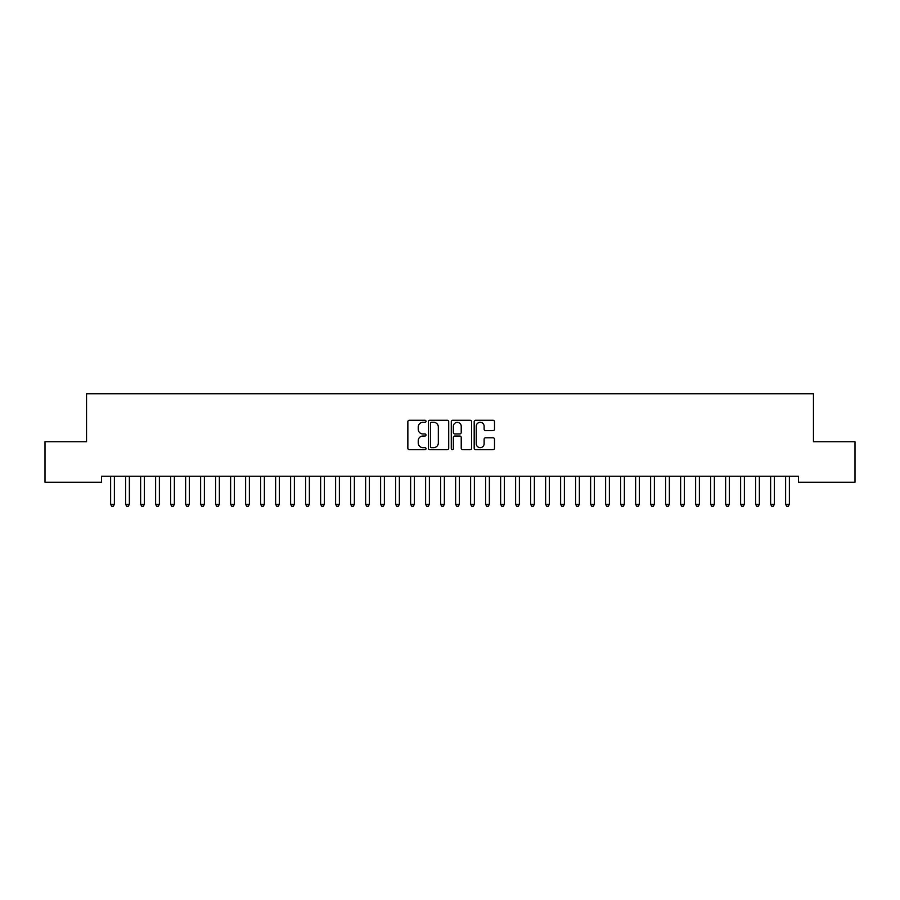 <?xml version="1.0" encoding="UTF-8"?>
<svg xmlns="http://www.w3.org/2000/svg" width="900" height="900" viewBox="0 0 900 900"><rect width="100%" height="100%" fill="white"/><g stroke="black" fill="none" stroke-linecap="round" stroke-linejoin="round"><path stroke-width="1.35" d="M426.004 421.29A1.035 1.035 0 0 0 424.969 420.266L409.331 420.266A1.474 1.474 0 0 0 407.858 421.729L407.858 448.234A1.474 1.474 0 0 0 409.331 449.707L424.969 449.707A1.035 1.035 0 0 0 426.004 448.673A1.035 1.035 0 0 0 424.969 447.649L422.944 447.649A4.714 4.714 0 0 1 418.23 442.935L418.23 440.73A4.714 4.714 0 0 1 422.944 436.016L424.969 436.016A1.035 1.035 0 0 0 426.004 434.981A1.035 1.035 0 0 0 424.969 433.957L422.944 433.957A4.714 4.714 0 0 1 418.23 429.244L418.23 427.039A4.714 4.714 0 0 1 422.944 422.325L424.969 422.325A1.035 1.035 0 0 0 426.004 421.29M493.031 430.639A1.474 1.474 0 0 0 494.505 429.165L494.505 421.729A1.474 1.474 0 0 0 493.031 420.266L475.661 420.266A1.474 1.474 0 0 0 474.188 421.729L474.188 448.234A1.474 1.474 0 0 0 475.661 449.707L493.031 449.707A1.474 1.474 0 0 0 494.505 448.234L494.505 439.256A1.474 1.474 0 0 0 493.031 437.782L485.595 437.782A1.474 1.474 0 0 0 484.121 439.256L484.121 443.711A3.938 3.938 0 0 1 480.184 447.649A3.938 3.938 0 0 1 476.246 443.711L476.246 426.262A3.938 3.938 0 0 1 480.184 422.325A3.938 3.938 0 0 1 484.121 426.262L484.121 429.165A1.474 1.474 0 0 0 485.595 430.639L493.031 430.639M798.446 476.235L101.554 476.235L101.554 482.231L45 482.231L45 441.731L86.546 441.731L86.546 393.739L813.454 393.739L813.454 441.731L855 441.731L855 482.231L798.446 482.231L798.446 476.235M448.706 421.729A1.474 1.474 0 0 0 447.244 420.266L429.863 420.266A1.474 1.474 0 0 0 428.389 421.729L428.389 448.234A1.474 1.474 0 0 0 429.863 449.707L447.244 449.707A1.474 1.474 0 0 0 448.706 448.234L448.706 421.729M452.756 420.266L470.137 420.266A1.474 1.474 0 0 1 471.611 421.729L471.611 448.234A1.474 1.474 0 0 1 470.137 449.707L462.701 449.707A1.474 1.474 0 0 1 461.228 448.234L461.228 437.49A1.474 1.474 0 0 0 459.754 436.016L454.826 436.016A1.474 1.474 0 0 0 453.353 437.49L453.353 448.673A1.035 1.035 0 0 1 452.317 449.707A1.035 1.035 0 0 1 451.294 448.673L451.294 421.729A1.474 1.474 0 0 1 452.756 420.266M431.483 422.325A1.035 1.035 0 0 0 430.459 423.349L430.459 446.614A1.035 1.035 0 0 0 431.483 447.649L433.62 447.649A4.714 4.714 0 0 0 438.334 442.935L438.334 427.039A4.714 4.714 0 0 0 433.62 422.325L431.483 422.325M461.228 426.33A3.938 3.938 0 0 0 457.29 422.392A3.938 3.938 0 0 0 453.353 426.33L453.353 432.484A1.474 1.474 0 0 0 454.826 433.957L459.754 433.957A1.474 1.474 0 0 0 461.228 432.484L461.228 426.33M110.43 476.235L110.52 476.46A1.496 1.496 -179.4 0 1 110.621 477.011L110.621 504.315L114.379 504.315L114.379 477.011A1.496 1.496 -179.4 0 1 114.48 476.46L114.57 476.235M114.379 504.315L113.254 506.261L111.746 506.261L110.621 504.315M125.426 476.235L125.516 476.46A1.496 1.496 -179.4 0 1 125.629 477.011L125.629 504.315L129.375 504.315L129.375 477.011A1.496 1.496 -179.4 0 1 129.487 476.46L129.578 476.235M129.375 504.315L128.25 506.261L126.754 506.261L125.629 504.315M140.422 476.235L140.513 476.46A1.496 1.496 -179.4 0 1 140.625 477.011L140.625 504.315L144.371 504.315L144.371 477.011A1.496 1.496 -179.4 0 1 144.484 476.46L144.574 476.235M144.371 504.315L143.246 506.261L141.75 506.261L140.625 504.315M155.43 476.235L155.52 476.46A1.496 1.496 -179.4 0 1 155.621 477.011L155.621 504.315L159.379 504.315L159.379 477.011A1.496 1.496 -179.4 0 1 159.48 476.46L159.57 476.235M159.379 504.315L158.254 506.261L156.746 506.261L155.621 504.315M170.426 476.235L170.516 476.46A1.496 1.496 -179.4 0 1 170.629 477.011L170.629 504.315L174.375 504.315L174.375 477.011A1.496 1.496 -179.4 0 1 174.487 476.46L174.578 476.235M174.375 504.315L173.25 506.261L171.754 506.261L170.629 504.315M185.422 476.235L185.513 476.46A1.496 1.496 -179.4 0 1 185.625 477.011L185.625 504.315L189.371 504.315L189.371 477.011A1.496 1.496 -179.4 0 1 189.484 476.46L189.574 476.235M189.371 504.315L188.246 506.261L186.75 506.261L185.625 504.315M200.43 476.235L200.52 476.46A1.496 1.496 -179.4 0 1 200.621 477.011L200.621 504.315L204.379 504.315L204.379 477.011A1.496 1.496 -179.4 0 1 204.48 476.46L204.57 476.235M204.379 504.315L203.254 506.261L201.746 506.261L200.621 504.315M215.426 476.235L215.516 476.46A1.496 1.496 -179.4 0 1 215.629 477.011L215.629 504.315L219.375 504.315L219.375 477.011A1.496 1.496 -179.4 0 1 219.487 476.46L219.578 476.235M219.375 504.315L218.25 506.261L216.754 506.261L215.629 504.315M230.422 476.235L230.513 476.46A1.496 1.496 -179.4 0 1 230.625 477.011L230.625 504.315L234.371 504.315L234.371 477.011A1.496 1.496 -179.4 0 1 234.484 476.46L234.574 476.235M234.371 504.315L233.246 506.261L231.75 506.261L230.625 504.315M245.43 476.235L245.52 476.46A1.496 1.496 -179.4 0 1 245.621 477.011L245.621 504.315L249.379 504.315L249.379 477.011A1.496 1.496 -179.4 0 1 249.48 476.46L249.57 476.235M249.379 504.315L248.254 506.261L246.746 506.261L245.621 504.315M260.426 476.235L260.516 476.46A1.496 1.496 -179.4 0 1 260.629 477.011L260.629 504.315L264.375 504.315L264.375 477.011A1.496 1.496 -179.4 0 1 264.488 476.46L264.577 476.235M264.375 504.315L263.25 506.261L261.754 506.261L260.629 504.315M275.423 476.235L275.512 476.46A1.496 1.496 -179.4 0 1 275.625 477.011L275.625 504.315L279.371 504.315L279.371 477.011A1.496 1.496 -179.4 0 1 279.484 476.46L279.574 476.235M279.371 504.315L278.246 506.261L276.75 506.261L275.625 504.315M290.43 476.235L290.52 476.46A1.496 1.496 -179.4 0 1 290.621 477.011L290.621 504.315L294.379 504.315L294.379 477.011A1.496 1.496 -179.4 0 1 294.48 476.46L294.57 476.235M294.379 504.315L293.254 506.261L291.746 506.261L290.621 504.315M305.426 476.235L305.516 476.46A1.496 1.496 -179.4 0 1 305.629 477.011L305.629 504.315L309.375 504.315L309.375 477.011A1.496 1.496 -179.4 0 1 309.488 476.46L309.577 476.235M309.375 504.315L308.25 506.261L306.754 506.261L305.629 504.315M320.423 476.235L320.512 476.46A1.496 1.496 -179.4 0 1 320.625 477.011L320.625 504.315L324.371 504.315L324.371 477.011A1.496 1.496 -179.4 0 1 324.484 476.46L324.574 476.235M324.371 504.315L323.246 506.261L321.75 506.261L320.625 504.315M335.43 476.235L335.52 476.46A1.496 1.496 -179.4 0 1 335.621 477.011L335.621 504.315L339.379 504.315L339.379 477.011A1.496 1.496 -179.4 0 1 339.48 476.46L339.57 476.235M339.379 504.315L338.254 506.261L336.746 506.261L335.621 504.315M350.426 476.235L350.516 476.46A1.496 1.496 -179.4 0 1 350.629 477.011L350.629 504.315L354.375 504.315L354.375 477.011A1.496 1.496 -179.4 0 1 354.488 476.46L354.577 476.235M354.375 504.315L353.25 506.261L351.754 506.261L350.629 504.315M365.423 476.235L365.512 476.46A1.496 1.496 -179.4 0 1 365.625 477.011L365.625 504.315L369.371 504.315L369.371 477.011A1.496 1.496 -179.4 0 1 369.484 476.46L369.574 476.235M369.371 504.315L368.246 506.261L366.75 506.261L365.625 504.315M380.43 476.235L380.52 476.46A1.496 1.496 -179.4 0 1 380.621 477.011L380.621 504.315L384.379 504.315L384.379 477.011A1.496 1.496 -179.4 0 1 384.48 476.46L384.57 476.235M384.379 504.315L383.254 506.261L381.746 506.261L380.621 504.315M395.426 476.235L395.516 476.46A1.496 1.496 -179.4 0 1 395.629 477.011L395.629 504.315L399.375 504.315L399.375 477.011A1.496 1.496 -179.4 0 1 399.488 476.46L399.577 476.235M399.375 504.315L398.25 506.261L396.754 506.261L395.629 504.315M410.423 476.235L410.512 476.46A1.496 1.496 -179.4 0 1 410.625 477.011L410.625 504.315L414.371 504.315L414.371 477.011A1.496 1.496 -179.4 0 1 414.484 476.46L414.574 476.235M414.371 504.315L413.246 506.261L411.75 506.261L410.625 504.315M425.43 476.235L425.52 476.46A1.496 1.496 -179.4 0 1 425.621 477.011L425.621 504.315L429.379 504.315L429.379 477.011A1.496 1.496 -179.4 0 1 429.48 476.46L429.57 476.235M429.379 504.315L428.254 506.261L426.746 506.261L425.621 504.315M440.426 476.235L440.516 476.46A1.496 1.496 -179.4 0 1 440.629 477.011L440.629 504.315L444.375 504.315L444.375 477.011A1.496 1.496 -179.4 0 1 444.488 476.46L444.577 476.235M444.375 504.315L443.25 506.261L441.754 506.261L440.629 504.315M455.423 476.235L455.512 476.46A1.496 1.496 -179.4 0 1 455.625 477.011L455.625 504.315L459.371 504.315L459.371 477.011A1.496 1.496 -179.4 0 1 459.484 476.46L459.574 476.235M459.371 504.315L458.246 506.261L456.75 506.261L455.625 504.315M470.43 476.235L470.52 476.46A1.496 1.496 -179.4 0 1 470.621 477.011L470.621 504.315L474.379 504.315L474.379 477.011A1.496 1.496 -179.4 0 1 474.48 476.46L474.57 476.235M474.379 504.315L473.254 506.261L471.746 506.261L470.621 504.315M485.426 476.235L485.516 476.46A1.496 1.496 -179.4 0 1 485.629 477.011L485.629 504.315L489.375 504.315L489.375 477.011A1.496 1.496 -179.4 0 1 489.488 476.46L489.577 476.235M489.375 504.315L488.25 506.261L486.754 506.261L485.629 504.315M500.423 476.235L500.512 476.46A1.496 1.496 -179.4 0 1 500.625 477.011L500.625 504.315L504.371 504.315L504.371 477.011A1.496 1.496 -179.4 0 1 504.484 476.46L504.574 476.235M504.371 504.315L503.246 506.261L501.75 506.261L500.625 504.315M515.43 476.235L515.52 476.46A1.496 1.496 -179.4 0 1 515.621 477.011L515.621 504.315L519.379 504.315L519.379 477.011A1.496 1.496 -179.4 0 1 519.48 476.46L519.57 476.235M519.379 504.315L518.254 506.261L516.746 506.261L515.621 504.315M530.426 476.235L530.516 476.46A1.496 1.496 -179.4 0 1 530.629 477.011L530.629 504.315L534.375 504.315L534.375 477.011A1.496 1.496 -179.4 0 1 534.488 476.46L534.577 476.235M534.375 504.315L533.25 506.261L531.754 506.261L530.629 504.315M545.423 476.235L545.512 476.46A1.496 1.496 -179.4 0 1 545.625 477.011L545.625 504.315L549.371 504.315L549.371 477.011A1.496 1.496 -179.4 0 1 549.484 476.46L549.574 476.235M549.371 504.315L548.246 506.261L546.75 506.261L545.625 504.315M560.43 476.235L560.52 476.46A1.496 1.496 -179.4 0 1 560.621 477.011L560.621 504.315L564.379 504.315L564.379 477.011A1.496 1.496 -179.4 0 1 564.48 476.46L564.57 476.235M564.379 504.315L563.254 506.261L561.746 506.261L560.621 504.315M575.426 476.235L575.516 476.46A1.496 1.496 -179.4 0 1 575.629 477.011L575.629 504.315L579.375 504.315L579.375 477.011A1.496 1.496 -179.4 0 1 579.488 476.46L579.577 476.235M579.375 504.315L578.25 506.261L576.754 506.261L575.629 504.315M590.423 476.235L590.512 476.46A1.496 1.496 -179.4 0 1 590.625 477.011L590.625 504.315L594.371 504.315L594.371 477.011A1.496 1.496 -179.4 0 1 594.484 476.46L594.574 476.235M594.371 504.315L593.246 506.261L591.75 506.261L590.625 504.315M605.43 476.235L605.52 476.46A1.496 1.496 -179.4 0 1 605.621 477.011L605.621 504.315L609.379 504.315L609.379 477.011A1.496 1.496 -179.4 0 1 609.48 476.46L609.57 476.235M609.379 504.315L608.254 506.261L606.746 506.261L605.621 504.315M620.426 476.235L620.516 476.46A1.496 1.496 -179.4 0 1 620.629 477.011L620.629 504.315L624.375 504.315L624.375 477.011A1.496 1.496 -179.4 0 1 624.488 476.46L624.577 476.235M624.375 504.315L623.25 506.261L621.754 506.261L620.629 504.315M635.423 476.235L635.512 476.46A1.496 1.496 -179.4 0 1 635.625 477.011L635.625 504.315L639.371 504.315L639.371 477.011A1.496 1.496 -179.4 0 1 639.484 476.46L639.574 476.235M639.371 504.315L638.246 506.261L636.75 506.261L635.625 504.315M650.43 476.235L650.52 476.46A1.496 1.496 -179.4 0 1 650.621 477.011L650.621 504.315L654.379 504.315L654.379 477.011A1.496 1.496 -179.4 0 1 654.48 476.46L654.57 476.235M654.379 504.315L653.254 506.261L651.746 506.261L650.621 504.315M665.426 476.235L665.516 476.46A1.496 1.496 -179.4 0 1 665.629 477.011L665.629 504.315L669.375 504.315L669.375 477.011A1.496 1.496 -179.4 0 1 669.488 476.46L669.577 476.235M669.375 504.315L668.25 506.261L666.754 506.261L665.629 504.315M680.423 476.235L680.512 476.46A1.496 1.496 -179.4 0 1 680.625 477.011L680.625 504.315L684.371 504.315L684.371 477.011A1.496 1.496 -179.4 0 1 684.484 476.46L684.574 476.235M684.371 504.315L683.246 506.261L681.75 506.261L680.625 504.315M695.43 476.235L695.52 476.46A1.496 1.496 -179.4 0 1 695.621 477.011L695.621 504.315L699.379 504.315L699.379 477.011A1.496 1.496 -179.4 0 1 699.48 476.46L699.57 476.235M699.379 504.315L698.254 506.261L696.746 506.261L695.621 504.315M710.426 476.235L710.516 476.46A1.496 1.496 -179.4 0 1 710.629 477.011L710.629 504.315L714.375 504.315L714.375 477.011A1.496 1.496 -179.4 0 1 714.488 476.46L714.577 476.235M714.375 504.315L713.25 506.261L711.754 506.261L710.629 504.315M725.423 476.235L725.512 476.46A1.496 1.496 -179.4 0 1 725.625 477.011L725.625 504.315L729.371 504.315L729.371 477.011A1.496 1.496 -179.4 0 1 729.484 476.46L729.574 476.235M729.371 504.315L728.246 506.261L726.75 506.261L725.625 504.315M740.43 476.235L740.52 476.46A1.496 1.496 -179.4 0 1 740.621 477.011L740.621 504.315L744.379 504.315L744.379 477.011A1.496 1.496 -179.4 0 1 744.48 476.46L744.57 476.235M744.379 504.315L743.254 506.261L741.746 506.261L740.621 504.315M755.426 476.235L755.516 476.46A1.496 1.496 -179.4 0 1 755.629 477.011L755.629 504.315L759.375 504.315L759.375 477.011A1.496 1.496 -179.4 0 1 759.488 476.46L759.577 476.235M759.375 504.315L758.25 506.261L756.754 506.261L755.629 504.315M770.423 476.235L770.512 476.46A1.496 1.496 -179.4 0 1 770.625 477.011L770.625 504.315L774.371 504.315L774.371 477.011A1.496 1.496 -179.4 0 1 774.484 476.46L774.574 476.235M774.371 504.315L773.246 506.261L771.75 506.261L770.625 504.315M785.43 476.235L785.52 476.46A1.496 1.496 -179.4 0 1 785.621 477.011L785.621 504.315L789.379 504.315L789.379 477.011A1.496 1.496 -179.4 0 1 789.48 476.46L789.57 476.235M789.379 504.315L788.254 506.261L786.746 506.261L785.621 504.315"/></g></svg>
